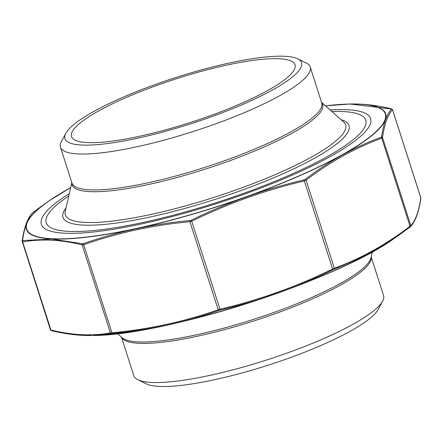 <?xml version="1.0" encoding="UTF-8"?>
<svg xmlns="http://www.w3.org/2000/svg" width="443" height="443" viewBox="0 0 443 443"><rect width="100%" height="100%" fill="white"/><g stroke="black" fill="none" stroke-linecap="round" stroke-linejoin="round"><path stroke-width="0.66" d="M87.326 142.574A117.362 22.953 162.2 0 1 71.522 136.538A117.362 22.953 162.2 0 1 176.248 78.804A117.362 22.953 162.2 0 1 295.01 64.783A117.362 22.953 162.2 0 1 216.588 113.38A117.362 22.953 162.2 0 1 87.326 142.574M122.152 97.632A124.256 24.299 -17.8 0 0 65.852 133.271A124.256 24.299 -17.8 0 0 190.695 123.796A124.256 24.299 -17.8 0 0 297.718 58.825A124.256 24.299 -17.8 0 0 122.152 97.632M65.852 133.271L61.405 141.516A131.15 25.65 -17.8 0 0 60.458 147.192A131.15 25.65 -17.8 0 0 78.123 153.931A131.15 25.65 -17.8 0 0 222.569 121.31A131.15 25.65 -17.8 0 0 310.205 67.004A131.15 25.65 -17.8 0 0 306.135 62.939L297.718 58.825M331.862 111.498A167.808 32.815 162.2 0 1 360.569 114.97A167.808 32.815 162.2 0 1 268.718 183.828A167.808 32.815 162.2 0 1 68.826 231.39A167.808 32.815 162.2 0 1 47.434 215.503A167.808 32.815 162.2 0 1 68.754 195.972M121.437 337.117L133.825 375.703A131.15 25.65 -17.8 0 0 137.9 379.767L146.312 383.882A124.256 24.299 -17.8 0 0 268.198 365.182A124.256 24.299 -17.8 0 0 378.184 309.435L382.63 301.19A131.15 25.65 -17.8 0 0 383.572 295.514L371.184 256.934M137.9 379.767A131.15 25.65 -17.8 0 0 266.542 360.032A131.15 25.65 -17.8 0 0 382.63 301.19M330.107 109.947A172.908 33.818 162.2 0 1 369.39 126.089A172.908 33.818 162.2 0 1 239.059 196.022A172.908 33.818 162.2 0 1 64.656 233.212A172.908 33.818 162.2 0 1 46.736 229.684A172.908 33.818 162.2 0 1 69.274 193.691M51.626 239.043L82.47 243.728L83.544 243.6C117.683 231.645 153.162 223.964 189.975 220.559L191.398 220.143C227.613 202.451 265.158 189.034 304.014 179.908L305.238 179.371C329.177 161.058 354.439 147.037 381.024 137.308L381.584 136.854C383.572 123.292 386.905 114.017 391.59 109.028L350.147 104.011A188.712 36.907 162.2 0 1 360.286 104.133A188.712 36.907 162.2 0 1 298.831 176.126A188.712 36.907 162.2 0 1 51.753 238.915A188.712 36.907 162.2 0 1 49.527 200.529A188.712 36.907 162.2 0 1 70.647 187.655L49.527 200.529L32.56 212.751C27.831 217.773 24.492 227.049 22.554 240.577L51.626 239.043M420.806 197.705L420.85 198.27C418.912 211.887 415.495 221.328 410.595 226.594L410.595 226.594A1.036 1.019 -137.3 0 1 410.44 226.733L396.313 237.011L365.846 255.284L332.876 269.787C296.666 287.49 259.122 300.902 220.254 310.028L218.836 310.438C184.676 322.404 149.197 330.085 112.4 333.479L92.853 335.473A188.712 36.907 -17.8 0 0 393.473 238.954L409.908 227.17A1.036 0.698 52.7 0 1 409.88 227.187M392.077 109.487L392.537 109.77C387.83 114.754 384.502 124.012 382.542 137.546L381.75 138.188C355.164 147.918 329.946 161.911 306.096 180.179L304.358 180.943L304.014 179.908M22.875 240.776A1.036 0.919 80.2 0 0 22.648 241.933L50.923 330.002L50.463 329.719L50.923 330.002C72.126 335.257 91.956 336.243 110.412 332.953L111.946 332.765C148.732 329.37 184.144 321.701 218.189 309.762L220.215 309.175C259.061 300.061 296.533 286.671 332.632 269.012L334.371 268.248A1.036 0.742 69.7 0 1 334.094 269.255M305.238 179.371A1.036 0.698 -127.3 0 1 306.096 180.179L334.371 268.248C360.962 258.524 386.18 244.525 410.024 226.257L410.822 225.614C415.523 220.625 418.851 211.366 420.811 197.838L420.352 197.55L420.811 197.838L392.537 109.77A1.036 1.019 -137.3 0 0 391.59 109.028M332.876 269.787L304.358 180.943C265.512 190.058 228.04 203.448 191.941 221.112L189.914 221.694C153.128 225.088 117.711 232.758 83.672 244.697L82.138 244.885C60.935 239.63 41.105 238.644 22.648 241.933L22.189 241.651A1.036 0.975 -171.6 0 1 22.15 241.214L50.452 329.797L51.526 330.639C65.503 334.105 78.937 335.728 91.834 335.495M351.155 103.994C364.057 103.762 377.497 105.379 391.474 108.851L391.474 108.851A1.036 0.869 103.7 0 0 391.269 108.828M32.56 212.751A1.036 1.019 -137.3 0 0 32.405 212.889L32.405 212.889C27.505 218.155 24.088 227.597 22.15 241.214A1.036 0.975 -171.6 0 1 22.554 240.577M381.024 137.308A1.036 0.742 -110.3 0 1 381.75 138.188L410.024 226.257A1.036 0.698 52.7 0 1 409.908 227.17L410.595 226.594A1.036 1.019 -137.3 0 0 410.822 225.614L382.542 137.546A1.036 0.975 -171.6 0 0 381.584 136.854M82.47 243.728A1.036 0.869 103.7 0 0 82.138 244.885L110.412 332.953A1.036 0.919 80.2 0 0 111.326 333.612M83.544 243.6A1.036 0.471 70.8 0 0 83.672 244.697L111.946 332.765A1.036 0.426 84.6 0 0 112.4 333.479M189.975 220.559A1.036 0.426 84.6 0 0 189.914 221.694L218.189 309.762A1.036 0.471 70.8 0 0 218.836 310.438M220.254 310.028L191.398 220.143M50.923 330.002A1.036 0.869 103.7 0 0 51.526 330.639M420.85 198.27A1.036 0.975 -171.6 0 0 420.811 197.838M60.458 147.192L71.987 183.103A131.15 25.65 -17.8 0 0 89.652 189.848A131.15 25.65 -17.8 0 0 234.098 157.226A131.15 25.65 -17.8 0 0 321.74 102.92L310.205 67.004M71.816 182.555L65.232 211.405A147.22 28.789 -17.8 0 0 85.139 222.43A147.22 28.789 -17.8 0 0 254.941 182.893A147.22 28.789 -17.8 0 0 343.707 121.997L321.563 102.372M321.596 102.477A131.615 25.738 162.2 0 1 239.735 156.994A131.615 25.738 162.2 0 1 89.791 191.62A131.615 25.738 162.2 0 1 71.849 182.66M341.044 119.632A150.205 29.376 162.2 0 1 214.982 199.433A150.205 29.376 162.2 0 1 66.024 207.933M371.168 257.012A131.15 25.65 162.2 0 1 253.977 320.898A131.15 25.65 162.2 0 1 121.498 337.173M117.522 333.651L122.046 337.655A131.615 25.738 -17.8 0 0 253.49 319.375A131.615 25.738 -17.8 0 0 371.007 257.721L372.347 251.834M70.636 187.705A188.358 36.835 -17.8 0 0 74.424 238.234A188.358 36.835 -17.8 0 0 314.093 169.065A188.358 36.835 -17.8 0 0 359.976 104.199A188.358 36.835 -17.8 0 0 325.516 105.871M325.478 105.838A188.712 36.907 162.2 0 1 350.147 104.011L325.478 105.838M391.474 108.851L392.548 109.692L420.806 197.7M32.405 212.889L45.33 203.415M92.853 335.473C163.556 335.877 336.22 280.441 393.473 238.954"/></g></svg>
